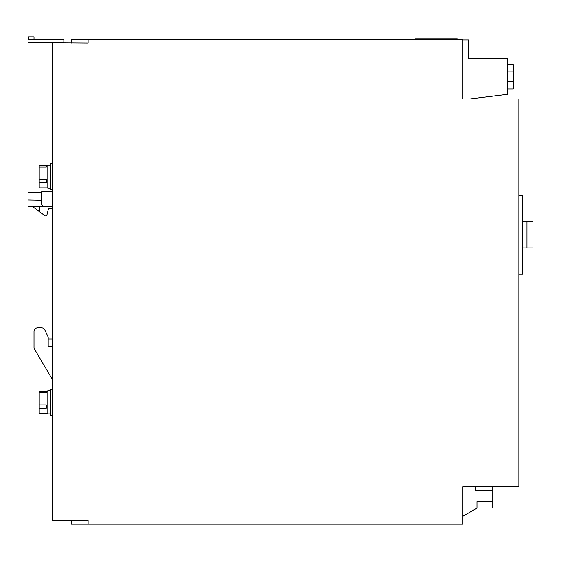 <?xml version="1.0" encoding="UTF-8"?>
<svg xmlns="http://www.w3.org/2000/svg" width="561" height="561" viewBox="0 0 561 561"><rect width="100%" height="100%" fill="white"/><g stroke="black" fill="none" stroke-linecap="round" stroke-linejoin="round"><path stroke-width="0.84" d="M475.23 490.356L475.23 486.843L475.23 490.356L492.761 490.356L492.761 486.843M476.976 501.548L476.976 508.105L476.976 501.548L492.761 501.548L492.761 490.356M492.761 501.548L492.761 508.077L476.976 508.077L462.923 516.218L462.923 486.843L518.869 486.843L518.869 98.96L462.923 98.96L470.013 98.946L507.305 94.367L507.305 58.47L468.701 58.47L468.701 40.02L462.923 40.02M71.31 520.405L71.31 524.135L88.098 524.135L88.098 520.405L88.098 524.135L462.923 524.135L462.923 486.843M526.954 247.906L526.954 221.798L532.95 221.798L532.95 247.906L522.6 247.906M39.221 165.895L46.325 165.895L46.325 167.087L39.221 167.087L39.221 165.537L47.818 165.537M71.31 43.015L71.31 39.291L462.923 39.291L462.923 98.96M526.954 221.798L522.6 221.798M39.221 179.324L46.325 179.324L46.325 182.584L39.221 182.584L39.221 167.087M507.305 71.948L513.273 71.948L513.273 64.711L507.305 64.711M513.273 71.948L513.273 88.954L507.305 88.954M507.305 81.71L513.273 81.71M518.869 274.196L522.6 274.196L522.6 195.501L518.869 195.501M415.28 39.291L415.28 38.849L457.236 38.849L457.236 39.291M52.664 338.963L48.19 338.963L48.19 337.098L44.845 329.931A3.731 3.731 0 0 0 41.465 327.778L37.748 327.778A3.731 3.731 0 0 0 34.018 331.502L34.018 348.29L52.664 379.986M41.465 327.778L37.748 327.778M88.098 43.015L88.098 39.291L88.098 43.015L28.05 42.587L28.05 206.56L43.716 206.56L41.479 204.323L41.479 191.841L52.664 191.645M52.664 43.015L52.664 520.405L88.098 520.405M52.664 206.56L43.716 206.56M52.664 346.425L48.19 346.425L48.19 338.963M41.479 200.263L28.05 200.025M63.856 43.015L63.856 39.291L28.05 39.291L28.05 42.587M41.479 192.57L28.05 192.57M34.018 39.291L34.018 36.865L28.422 36.865L28.422 39.291M39.424 206.56L39.424 211.637L32.517 206.56M52.664 208.426L48.562 208.426L46.696 215.887L45.21 215.887L39.424 211.637M52.664 389.313L50.799 389.313L50.799 415.421L52.664 415.421M52.664 163.672L50.799 163.672L50.799 189.779L52.664 189.779M50.799 413.927L47.818 413.927L47.818 390.807L50.799 390.807M50.799 188.286L47.818 188.286L47.818 165.165L50.799 165.165M47.818 413.555L39.221 413.555L39.221 408.233L46.325 408.233L46.325 404.972L39.221 404.972L39.221 391.178L47.818 391.178M39.221 392.728L46.325 392.728L46.325 391.536L39.221 391.536M39.221 404.972L39.221 408.233M46.325 392.728L46.325 391.536M47.818 187.914L39.221 187.914L39.221 182.584"/></g></svg>
